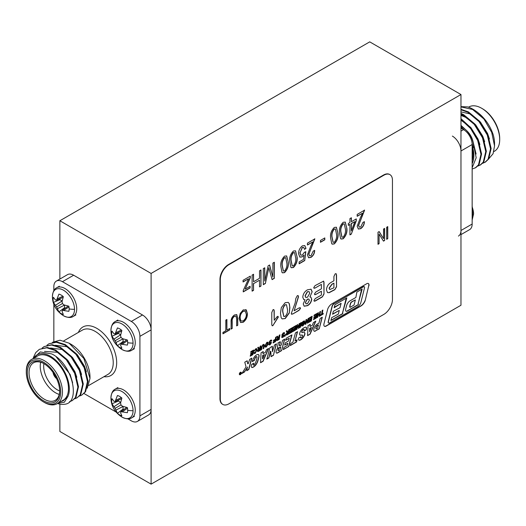 <?xml version="1.0" encoding="UTF-8"?>
<svg xmlns="http://www.w3.org/2000/svg" width="526" height="526" viewBox="0 0 526 526"><rect width="100%" height="100%" fill="white"/><g stroke="black" fill="none" stroke-linecap="round" stroke-linejoin="round"><path stroke-width="0.79" d="M151.107 273.435L151.107 484.137L460.967 305.244L460.967 94.535L151.107 273.435L59.865 220.756L59.865 279.056M59.865 404.113L59.865 431.465L151.107 484.137M460.967 94.535L369.732 41.863L59.865 220.756M256.491 354.958A5.214 3.011 120 0 0 254.321 357.029A7.785 4.491 120 0 0 252.256 361.632L254.4 360.395A5.819 3.36 -60 0 1 255.399 357.785A1.598 0.92 -60 0 1 256.254 356.838A1.598 0.92 -60 0 1 256.629 356.694A0.842 0.487 -60 0 1 256.852 356.727A0.842 0.487 -60 0 1 257.023 357.2A13.314 7.686 -60 0 1 254.683 364.446A1.072 0.618 -60 0 1 253.585 365.116A1.072 0.618 -60 0 1 253.552 365.097A0.802 0.46 -60 0 1 253.42 364.597A4.136 2.387 -60 0 1 253.867 363.15L251.625 364.446A7.292 4.208 120 0 0 251.303 366.116A2.288 1.322 120 0 0 251.763 367.391A2.288 1.322 120 0 0 252.519 367.45A6.148 3.55 120 0 0 255.827 364.959A6.923 3.998 120 0 0 257.615 361.724A20.994 12.124 120 0 0 259.042 356.24A2.65 1.532 120 0 0 258.529 354.59A2.65 1.532 120 0 0 258.246 354.485A2.433 1.4 120 0 0 258.115 354.471A3.781 2.183 120 0 0 257.74 354.491A5.214 3.011 120 0 0 256.491 354.958M252.309 361.408L254.229 360.297A5.819 3.36 -60 0 1 255.222 357.687A1.598 0.92 -60 0 1 256.083 356.74A1.598 0.92 -60 0 1 256.458 356.595A0.842 0.487 -60 0 1 256.681 356.628A0.842 0.487 -60 0 1 256.76 356.694M303.864 327.823A7.943 4.589 120 0 0 302.562 328.75A5.76 3.327 120 0 0 299.642 333.537A2.13 1.23 120 0 0 300.004 335.101A2.13 1.23 120 0 0 300.392 335.2A87.803 50.693 120 0 0 302.43 335.154A0.999 0.579 -60 0 1 302.503 335.187A0.999 0.579 -60 0 1 302.562 336.226A1.946 1.124 -60 0 1 301.207 337.83A0.901 0.519 -60 0 1 300.826 337.843A0.901 0.519 -60 0 1 300.642 337.337A2.104 1.216 -60 0 1 300.787 336.699L298.794 337.85A3.767 2.176 120 0 0 298.531 338.829A2.071 1.197 120 0 0 298.932 340.144A2.071 1.197 120 0 0 299.432 340.237A5.549 3.202 120 0 0 302.016 338.862A6.634 3.833 120 0 0 304.607 335.082A2.801 1.617 120 0 0 304.337 332.399A2.801 1.617 120 0 0 303.949 332.281A4.524 2.61 120 0 0 302.562 332.57A1.091 0.631 -60 0 1 302.082 332.59A1.091 0.631 -60 0 1 301.904 331.761A2.492 1.44 -60 0 1 303.443 329.539A1.151 0.664 -60 0 1 303.495 329.506A1.151 0.664 -60 0 1 304.067 329.454A1.151 0.664 -60 0 1 304.278 330.249A3.59 2.071 120 0 1 303.975 331.209L306.185 329.927A5.76 3.327 120 0 0 306.553 328.421A2.005 1.157 120 0 0 306.152 327.218A2.005 1.157 120 0 0 305.586 327.146A7.943 4.589 120 0 0 303.864 327.823M302.003 332.531A1.091 0.631 -60 0 1 301.904 332.491A1.091 0.631 -60 0 1 301.727 331.656A2.492 1.44 -60 0 1 303.272 329.44A1.151 0.664 -60 0 1 303.324 329.407A1.151 0.664 -60 0 1 303.897 329.355A1.151 0.664 -60 0 1 303.975 329.414M240.336 374.643A1.42 0.822 120 0 0 241.263 373.394A1.42 0.822 120 0 0 241.046 372.257A1.42 0.822 120 0 0 240.336 372.329A1.387 0.802 120 0 0 239.429 373.578A1.387 0.802 120 0 0 239.646 374.69A1.387 0.802 120 0 0 240.336 374.617A1.387 0.802 120 0 0 241.243 373.401A1.387 0.802 120 0 0 241.026 372.29A1.387 0.802 120 0 0 240.336 372.355A1.42 0.822 120 0 0 239.409 373.578A1.42 0.822 120 0 0 239.626 374.716A1.42 0.822 120 0 0 240.336 374.643M242.098 373.19L244.314 371.908L247.568 367.023M247.457 367.056L246.694 370.738L248.805 369.515L251.822 358.101L249.712 359.317L248.2 363.703L247.739 363.762L247.167 360.783L244.768 362.171L245.971 366.569A0.69 0.401 -60 0 1 245.82 367.227L241.907 373.499L244.491 372.013L247.457 367.056M289.721 261.402C289.247 257.516 290.49 254.058 293.436 251.014L295.52 250.83L297.137 257.122C297.611 261.008 296.368 264.473 293.423 267.524L291.358 267.747L290.858 267.307L289.721 261.402M315.252 301.01L314.246 301.214L313.963 300.55L315.252 298.597L321.393 295.047L321.393 291.233L315.738 294.494L314.778 294.691L314.495 294.014L315.738 292.081L321.393 288.82L321.393 284.395L315.035 288.064L314.015 288.261L313.746 287.597L315.035 285.651L323.615 281.134L324.003 282.403L324.003 294.034L322.405 296.874L315.252 301.01L314.16 301.155M312.168 291.766L309.906 296.934L310.879 297.164L311.727 299.222C311.359 302.095 309.972 304.238 307.559 305.652L304.199 306.217L303.239 304.015L305.027 299.754L303.745 299.55L302.766 297.216C303.101 293.922 304.659 291.463 307.447 289.833L311.083 289.208L312.168 291.766L309.906 296.934M339.454 232.689C338.981 228.803 340.223 225.345 343.169 222.301L345.253 222.117L346.871 228.409C347.344 232.295 346.101 235.766 343.149 238.811L341.091 239.034L340.592 238.594L339.454 232.689M360.448 217.534L362.605 213.175L357.174 216.304L357.174 214.424L364.59 210.144L358.62 225.404L359.317 227.12L360.757 226.976L362.966 222.36L364.413 221.735C364.321 224.668 363.085 226.982 360.704 228.678L358.357 229.04L357.174 226.206L360.448 217.534M271.784 312.556L273.007 309.715L273.842 309.61L274.217 310.721L274.217 320.275L277.36 316.455L278.037 316.409L278.339 317.066L272.83 325.699L272.159 325.772L271.784 324.673L271.784 312.556M243.242 309.886L246.319 309.998L247.378 313.522C247.503 317.04 246.122 319.953 243.236 322.26L240.579 322.517L239.106 318.447L240.172 313.503L243.242 309.886M245.833 309.61L247.378 313.522M277.314 336.153L277.715 337.021L278.622 337.317L279.247 335.233L279.957 334.825L279.221 339.454L276.722 340.611L276.459 339.947L277.564 337.994L276.742 336.679L277.485 336.252L278.228 337.462M276.472 343.859L274.493 345.01L272.488 351.657L272.35 346.292L269.904 347.699L266.846 359.1L268.806 357.969L270.831 351.269L271.041 356.681L273.402 355.32L276.472 343.859M265.439 352.275L263.02 353.676L263.224 351.559L261.06 352.808L260.541 362.743L263.092 361.27L268.641 348.429L266.524 349.652L265.439 352.275M288.8 346.476L291.969 334.904L286.229 338.225L285.651 340.322L289.241 338.244L288.485 341.006L285.256 342.873L284.638 345.115L287.873 343.254L287.249 345.51L283.882 347.456L283.284 349.632L288.8 346.476L283.35 349.402M293.258 327.849L293.396 327.067L296.197 325.449L295.454 330.078L292.791 331.617L292.929 330.834L294.869 329.717L295.04 328.651L293.113 329.756L293.258 328.98L295.158 327.876L295.362 326.633L293.258 327.849M299.833 327.553L300.57 322.925L301.28 322.51L300.543 327.139L299.833 327.553M296.999 329.191L296.283 329.598L297.026 324.969L297.736 324.562L298.65 326.889L299.123 323.76L299.833 323.345L299.097 327.974L298.387 328.388L297.466 326.061L296.999 329.191L296.322 329.381M304.482 320.959L304.968 322.063L304.758 323.352L302.937 325.811L301.806 326.008L301.424 325.377L302.121 324.884L302.943 325.107L304.271 322.471L303.456 321.905L302.424 323.418L303.338 322.892L303.193 323.668L301.589 324.601L301.904 322.596L303.449 321.208L304.561 320.998M304.094 322.366L303.285 321.807L304.048 321.8L303.285 321.807L302.529 322.721M302.121 324.884L302.943 325.107M305.954 324.016L305.244 324.43L305.981 319.801L306.697 319.387L307.605 321.715L308.085 318.585L308.795 318.177L308.052 322.806L307.342 323.214L306.428 320.886L305.954 324.016L305.277 324.207M392.455 180.208A12.17 7.029 120 0 0 389.93 174.639A12.17 7.029 120 0 0 383.848 175.237L228.915 264.69A12.17 7.029 120 0 0 220.309 279.595L220.309 398.866A12.17 7.029 120 0 0 222.827 404.435A12.17 7.029 120 0 0 228.915 403.83L383.848 314.384A12.17 7.029 120 0 0 392.455 299.478L392.455 180.208M295.448 332.899L292.89 342.255L290.786 343.471L290.247 345.615L296.532 341.985L297.072 339.842L295.007 341.032L297.565 331.676L295.448 332.899M368.897 285.888A3.149 1.821 120 0 0 368.364 283.54A3.149 1.821 120 0 0 366.786 283.698L331.847 303.87A6.68 3.86 -60 0 0 327.705 309.097L323.957 323.937A3.169 1.834 -60 0 0 324.496 326.291A3.169 1.834 -60 0 0 326.081 326.14L361.033 305.954A7.022 4.05 -60 0 0 365.136 300.78L368.726 285.789L365.136 300.78M315.409 331.078A2.38 1.374 -60 0 1 314.219 331.189A2.38 1.374 -60 0 1 313.752 329.743A5.359 3.097 -60 0 1 317.48 323.983L318.934 323.148L320.17 318.434L322.274 317.217L319.203 328.881L315.238 330.972A2.38 1.374 -60 0 1 314.134 331.137M320.413 314.969L321.537 314.324L322.155 310.465L322.865 310.051L322.247 313.91L323.26 313.325L323.122 314.107L320.275 315.751L320.413 314.969M309.216 318.631L309.354 317.849L312.155 316.238L311.412 320.867L308.749 322.405L308.887 321.623L310.827 320.505L310.998 319.44L309.078 320.544L309.216 319.762L311.116 318.664L311.32 317.421L309.216 318.631M313.976 315.883L314.114 315.107L316.915 313.489L316.172 318.118L313.509 319.657L313.647 318.874L315.587 317.757L315.751 316.691L313.831 317.796L313.976 317.014L315.876 315.916L316.08 314.673L313.976 315.883M310.097 334.155L315.824 321.13L313.463 322.497L312.378 325.18L310.038 326.528L310.235 324.364L308.052 325.62L307.579 335.608L310.097 334.155L307.592 335.404M317.743 313.009L318.454 312.602L318.118 314.68L319.512 313.877L319.841 311.8L320.551 311.385L319.815 316.014L319.098 316.428L319.387 314.647L318 315.449L317.711 317.231L317 317.638L317.743 313.009M275.295 339.296L275.604 337.337L276.321 336.923L275.578 341.552L273.099 342.985L273.237 342.202L274.986 341.196L275.17 340.066L273.428 341.072L273.566 340.289L275.295 339.296M268.944 342.452L270.377 340.302L271.534 340.059L271.791 340.795L271.094 341.236L270.975 340.848L270.357 341.012L269.647 341.939L271.423 342.788L270.108 344.767L269.042 344.957L268.714 344.267L269.411 343.82L270.114 344.063L270.719 343.274L269.213 343.024L268.944 342.452L269.161 342.998M271.094 341.236L270.805 340.749L270.357 341.012M270.186 340.914L269.476 341.841L269.785 342.176M271.166 342.202L271.423 342.788L269.937 344.668L268.964 344.905M269.411 343.82L270.114 344.063M270.719 343.274L270.035 343.051M264.795 346.082L266.827 342.354L267.885 342.209L268.201 344.043L266.281 346.976L265.209 347.121L264.795 346.082M264.341 345.043L263.815 348.343L263.105 348.758L263.638 345.411L262.967 345.28L261.981 347.094L261.573 349.639L260.863 350.053L261.277 347.43L263.007 344.556L264.045 344.359L264.295 345.312M263.638 345.411L262.796 345.181L261.981 347.094M250.705 352.413L250.843 351.631L253.644 350.02L252.901 354.649L250.238 356.187L250.376 355.405L252.309 354.287L252.48 353.222L250.56 354.327L250.705 353.544L252.605 352.446L252.802 351.204L250.705 352.413M256.392 350.138L255.616 349.52L253.966 351.204L255.669 348.791L256.695 348.633L257.096 349.764L255.169 353.393L254.13 353.551L253.782 352.874L254.479 352.387L255.189 352.683L256.392 350.138M256.221 350.04L255.445 349.422L256.155 349.468L255.445 349.422L254.669 350.934M254.479 352.387L255.189 352.683M258.273 347.14L258.674 348.015L259.581 348.311L260.206 346.226L260.922 345.812L260.179 350.447L257.687 351.605L257.424 350.934L258.522 348.988L257.701 347.673L258.45 347.245L259.193 348.455M286.834 330.657L287.229 331.525L288.143 331.827L288.761 329.743L289.478 329.329L288.735 333.957L286.243 335.115L285.98 334.451L287.078 332.498L286.256 331.189L287.005 330.755L287.748 331.965M289.898 329.789L290.036 329.006L292.837 327.389L292.094 332.018L289.431 333.556L289.57 332.774L291.509 331.656L291.68 330.591L289.76 331.696L289.898 330.92L291.798 329.815L292.002 328.572L289.898 329.789M281.824 335.016L283.251 332.866L284.408 332.629L284.671 333.359L283.974 333.8L283.849 333.412L283.231 333.576L282.528 334.503L284.296 335.351L282.988 337.33L281.923 337.521L281.594 336.831L282.291 336.384L282.995 336.627L283.599 335.838L282.087 335.595L281.824 335.016L282.041 335.562M283.974 333.8L283.685 333.32L283.231 333.576M283.06 333.477L282.35 334.404L282.666 334.74M284.047 334.766L284.296 335.351L282.817 337.232L281.837 337.468M282.291 336.384L282.995 336.627M283.599 335.838L282.916 335.614M284.619 335.641L285.322 334.47L285.21 335.996L284.494 336.41L284.619 335.641M284.5 339.244L281.581 350.618L284.737 339.106L282.567 340.355L281.272 345.069L280.023 345.792A0.69 0.394 -60 0 1 279.569 345.293L280.305 342.617A1.335 0.769 120 0 0 280.22 341.703L277.906 343.07A1.269 0.73 120 0 0 277.873 343.057M281.581 350.618L277.57 352.933A2.15 1.243 -60 0 1 276.492 353.038A2.15 1.243 -60 0 1 276.051 351.999A4.083 2.36 -60 0 1 278.057 347.778A1.558 0.901 -60 0 1 277.8 347.706A1.558 0.901 -60 0 1 277.524 346.588L278.129 343.984A1.269 0.73 120 0 0 277.906 343.07M329.112 292.719L327.501 292.587L326.436 289.898C326.745 286.381 328.421 283.81 331.465 282.199L333.925 280.779L333.925 276.439L335.226 273.796L336.121 273.691L336.535 274.92L336.535 286.808L334.852 289.688L329.112 292.719L327.415 292.535M225.812 330.755L225.812 320.104L226.897 319.479L226.897 330.124L229.744 328.48L229.744 329.894L222.965 333.806L222.965 332.399L225.812 330.755M234.491 316.343C232.702 317.678 231.933 319.407 232.19 321.537L232.19 328.48L231.105 329.112L231.105 322.168C230.842 319.236 231.946 316.843 234.412 314.982L236.753 314.587L237.745 318.335L237.745 325.272L236.661 325.896L236.661 318.953L235.99 316.119L234.32 316.244C232.531 317.579 231.762 319.308 232.012 321.439L232.19 328.48M243.065 281.982L243.065 280.305L250.297 276.13L250.297 277.8L245.136 289.136L250.113 286.262L250.113 287.932L243.242 291.897L243.242 290.477L248.561 278.806L243.065 281.982M386.676 239.291L386.676 227.232L387.761 226.601L387.761 238.666L386.676 239.291M383.553 238.633L383.553 229.034L384.637 228.402L384.637 240.467L383.487 241.132L379.082 234.063L379.082 243.676L377.997 244.301L377.997 232.242L379.154 231.571L383.553 238.633L379.075 231.618M349.941 222.57L349.941 218.599L351.388 217.764L351.388 221.735L356.273 218.915L356.273 220.795L351.309 234.103L349.941 234.892L349.941 224.451L348.317 225.391L348.317 223.511L349.941 222.57M285.25 318.526L282.186 318.914L281.186 317.796L280.483 313.253L281.318 307.579L285.164 302.7L288.235 302.391L289.353 303.758L289.885 307.651L289.3 313.016L285.25 318.526L282.1 318.861M298.985 307.986L300.228 307.677L300.504 308.4L298.985 310.399L292.929 313.89L291.555 314.259L291.279 313.476L295.132 303.035L295.829 298.466L297.302 295.691L298.137 295.586L298.531 296.776L294.119 310.794L298.985 307.986M330.591 237.805C330.118 233.925 331.36 230.46 334.306 227.423L336.39 227.232L338.008 233.524C338.481 237.41 337.245 240.882 334.293 243.926L332.228 244.149L331.728 243.709L330.591 237.805M320.465 242.302L320.465 240.421L324.805 237.916L324.805 239.797L320.465 242.302M310.721 246.247L312.871 241.888L307.44 245.017L307.44 243.137L314.857 238.857L308.894 254.117L309.584 255.833L311.024 255.689L313.233 251.073L314.68 250.448C314.587 253.381 313.351 255.695 310.971 257.392L308.624 257.753L307.44 254.919L310.721 246.247M298.584 253.729C298.551 250.534 299.827 247.904 302.404 245.839L304.791 245.603L305.994 248.357L304.547 249.403L303.673 247.404L302.417 247.503L300.03 252.802L300.872 255.189L302.384 255.038L304.37 252.309L305.816 251.711L304.732 260.574L299.123 263.809L299.123 261.935L303.522 259.397L304.041 255.123L301.977 256.944L299.859 257.102L298.584 253.729M280.858 266.518C280.391 262.638 281.627 259.173 284.573 256.136L286.657 255.945L288.274 262.237C288.748 266.123 287.512 269.595 284.559 272.639L282.495 272.863L281.995 272.422L280.858 266.518M272.902 277.117L272.902 263.079L274.348 262.244L274.348 278.326L272.087 279.635L268.832 267.741L265.367 283.514L263.316 284.691L263.316 268.615L264.762 267.78L264.762 281.055L268.109 265.847L269.588 264.992L272.902 277.117L269.463 265.065M259.522 278.326L259.522 270.805L260.968 269.969L260.968 286.052L259.522 286.887L259.522 280.207L253.552 283.652L253.552 290.332L252.105 291.167L252.105 275.085L253.552 274.25L253.552 281.772L259.522 278.326M389.759 174.54A12.17 7.029 120 0 0 389.588 174.441A12.17 7.029 120 0 0 383.5 175.04L228.573 264.493A12.17 7.029 120 0 0 219.967 279.398L219.967 398.662A12.17 7.029 120 0 0 222.485 404.238A12.17 7.029 120 0 0 222.662 404.33M247.753 363.834L247.029 360.862M246.753 370.501L248.634 369.416L251.586 358.232M298.847 340.092A2.071 1.197 120 0 0 299.255 340.138A5.549 3.202 120 0 0 301.839 338.764A6.634 3.833 120 0 0 304.436 334.983A2.801 1.617 120 0 0 304.245 332.36M300.747 337.777A0.901 0.519 -60 0 1 300.655 337.745A0.901 0.519 -60 0 1 300.471 337.232A2.104 1.216 -60 0 1 300.543 336.844M299.925 335.049A2.13 1.23 120 0 0 300.221 335.101A87.803 50.693 120 0 0 302.259 335.055A0.999 0.579 -60 0 1 302.332 335.088A0.999 0.579 -60 0 1 302.391 335.134M306.185 329.927L306.014 329.828A5.76 3.327 120 0 0 306.375 328.323A2.005 1.157 120 0 0 306.066 327.172M306.014 329.828L304.074 330.953M295.007 341.032L297.328 331.814M290.306 345.385L296.362 341.887L296.842 339.974M306.586 319.453L307.605 321.715M308.584 318.296L308.052 322.806M307.881 322.708L307.276 323.056M305.784 323.917L306.428 320.886M302.358 322.622L302.424 323.418M303.121 323.01L303.193 323.668M303.022 323.569L301.622 324.378M304.311 320.86L304.758 323.352M304.587 323.253L302.766 325.712L301.72 325.949M301.95 324.785L302.772 325.009L301.95 324.785M297.631 324.621L298.65 326.889M299.629 323.464L299.097 327.974M298.926 327.876L298.321 328.224M296.822 329.092L297.466 326.061M301.076 322.629L300.543 327.139M300.372 327.04L299.866 327.336M295.987 325.568L295.454 330.078M295.283 329.98L292.831 331.393M293.16 329.539L295.04 328.651M293.298 327.626L295.362 326.633M284.704 344.885L287.873 343.254M285.717 340.085L289.241 338.244M288.629 346.371L291.733 335.042M364.965 300.681A7.022 4.05 -60 0 1 360.862 305.856L361.033 305.954M360.862 305.856L325.91 326.035A3.169 1.834 -60 0 1 324.41 326.238M364.525 287.814A1.506 0.868 120 0 0 364.268 286.703A1.506 0.868 120 0 0 363.519 286.775L334.141 303.732A2.906 1.677 -60 0 0 332.195 306.474L328.362 321.846A1.624 0.94 -60 0 0 328.638 323.049A1.624 0.94 -60 0 0 329.454 322.964L358.173 306.382A4.734 2.729 120 0 0 360.764 302.904L364.525 287.814M364.176 286.657A1.506 0.868 120 0 0 364.097 286.604A1.506 0.868 120 0 0 363.348 286.677L334.141 303.732M328.559 322.99A1.624 0.94 -60 0 1 328.467 322.951A1.624 0.94 -60 0 1 328.191 321.748L332.024 306.375A2.906 1.677 -60 0 1 333.971 303.633M368.726 285.789A3.149 1.821 120 0 0 368.272 283.494M319.203 328.881L322.037 317.356M319.032 328.783L315.238 330.972M317.75 325.357A2.485 1.433 120 0 0 315.995 328.402A0.92 0.533 -60 0 0 316.185 328.822A0.92 0.533 -60 0 0 316.599 328.803L317.592 328.231L318.46 324.95L317.579 325.259A2.485 1.433 120 0 0 315.824 328.303L315.995 328.402M316.106 328.757A0.92 0.533 -60 0 1 316.014 328.724A0.92 0.533 -60 0 1 315.824 328.303M317.579 325.259L318.46 324.95M322.655 310.169L322.247 313.91M323.049 313.45L323.122 314.107M322.944 314.009L320.314 315.528M311.944 316.356L311.412 320.867M311.241 320.768L308.788 322.182M309.117 320.321L310.998 319.44M309.255 318.414L311.32 317.421M316.705 313.608L316.172 318.118M316.001 318.02L313.549 319.433M313.871 317.579L315.751 316.691M314.015 315.666L316.08 314.673M310.038 326.528L310.038 324.47M309.696 328.283L309.564 331.728L311.445 327.468L309.696 328.283L311.445 327.468M309.564 331.728L309.867 328.382M309.926 334.056L315.534 321.301M318.243 312.72L318.118 314.68M320.347 311.504L319.815 316.014M319.644 315.916L319.137 316.211M318 315.449L319.387 314.647M317.822 315.35L317.711 317.231M317.54 317.132L317.033 317.421M276.111 337.041L275.578 341.552M275.407 341.453L273.139 342.761M273.467 340.855L275.17 340.066M271.436 340.02L271.791 340.795M271.62 340.697L271.074 341.039M271.074 342.163L271.245 342.682M269.24 343.721L269.943 343.965L269.24 343.721M269.864 342.952L269.036 342.926M267.8 342.17L268.023 343.945L266.11 346.877L265.13 347.068M266.334 346.246L267.596 343.629L266.748 343.097L265.492 345.667L266.334 346.246L265.663 346.259M267.418 343.531L266.577 342.998L267.333 343.018L266.577 342.998L265.321 345.569L266.156 346.147M264.124 345.214L264.21 345.884M264.039 345.786L263.815 348.343M263.644 348.245L263.138 348.541M263.467 345.312L262.796 345.181L263.467 345.312M261.81 346.996L261.573 349.639M261.402 349.54L260.896 349.829M263.953 344.32L264.17 344.944M253.44 365.031A1.072 0.618 -60 0 1 253.407 365.011A1.072 0.618 -60 0 1 253.381 364.998A0.802 0.46 -60 0 1 253.249 364.498A4.136 2.387 -60 0 1 253.585 363.315M251.684 367.339A2.288 1.322 120 0 0 252.349 367.352A6.148 3.55 120 0 0 255.656 364.86A6.923 3.998 120 0 0 257.444 361.625A20.994 12.124 120 0 0 258.871 356.141A2.65 1.532 120 0 0 258.444 354.544M253.433 350.138L252.901 354.649M252.73 354.55L250.277 355.964M250.6 354.103L252.48 353.222M250.744 352.196L252.802 351.204M254.499 350.835L254.025 351.02M256.603 348.593L256.925 349.665L255.169 353.393M254.998 353.294L254.051 353.498M254.308 352.288L255.011 352.584L254.308 352.288M260.712 345.937L260.179 350.447M260.008 350.342L258.575 351.368M258.404 351.269L257.602 351.539M258.286 350.77L259.594 350.086L259.791 348.837L258.286 350.77L257.95 350.421L258.161 350.691M259.384 349.073L259.791 348.837M259.206 348.975L258.115 350.671M258.674 348.015L259.022 348.357L258.674 348.015M289.267 329.447L288.735 333.957M288.564 333.859L287.137 334.884M286.959 334.786L286.157 335.049M286.848 334.28L288.149 333.596L288.347 332.353L286.848 334.28L286.506 333.931L286.716 334.207M287.939 332.59L288.347 332.353M287.768 332.491L286.67 334.181M287.229 331.525L287.577 331.867L287.229 331.525M292.627 327.507L292.094 332.018M291.923 331.919L289.471 333.333M289.8 331.479L291.68 330.591M289.938 329.565L292.002 328.572M284.316 332.59L284.671 333.359M284.5 333.26L283.948 333.602M283.955 334.727L284.125 335.253M282.12 336.285L282.817 336.528L282.12 336.285M282.745 335.516L281.916 335.489M285.151 334.575L285.322 335.233M285.151 335.134L285.21 335.996M285.039 335.897L284.527 336.186M264.479 354.583L262.665 355.431L264.479 354.583L262.803 358.633L262.842 355.53M262.527 358.791L262.665 355.431M260.548 362.539L262.921 361.171L268.352 348.6M263.02 353.676L263.033 351.67M276.235 343.997L273.402 355.32M273.231 355.221L271.035 356.483M270.384 351.329L268.806 357.969M268.635 357.871L266.912 358.863M272.488 351.657L272.179 346.384M279.753 334.944L279.221 339.454M279.043 339.355L277.616 340.381M277.445 340.276L276.637 340.546M277.327 339.776L278.629 339.092L278.826 337.85L277.327 339.776L276.985 339.428L277.195 339.704M278.418 338.08L278.826 337.85M278.247 337.981L277.156 339.678M277.715 337.021L278.057 337.363L277.715 337.021M278.865 350.54A0.98 0.565 -60 0 1 278.379 350.592A0.98 0.565 -60 0 1 278.228 349.816A3.209 1.854 -60 0 1 279.497 347.627L280.779 346.884L279.944 349.915L278.865 350.54M278.3 350.526A0.98 0.565 -60 0 1 278.208 350.494A0.98 0.565 -60 0 1 278.05 349.718A3.209 1.854 -60 0 1 279.326 347.522L280.779 346.884M279.608 345.76A0.69 0.394 -60 0 1 279.398 345.194L280.134 342.518A1.335 0.769 120 0 0 280.134 341.749M281.41 350.52L277.399 352.834A2.15 1.243 -60 0 1 276.413 352.985M277.715 347.647A1.558 0.901 -60 0 0 277.879 347.673L278.057 347.778M334.141 307.749L334.924 304.745L346.818 297.88L342.768 312.168L342.768 313.693L330.907 320.544L331.656 317.665L338.31 314.134L339.29 310.386L332.577 314.259L333.372 311.221L339.974 307.736L341.118 303.338L334.141 307.749M345.628 309.36L346.529 305.803A5.385 3.11 -60 0 1 349.678 301.043L355.865 297.473L356.871 292.075L362.164 289.024L358.311 303.193L358.311 304.718L347.285 311.09A2.479 1.433 -60 0 1 346.042 311.208A2.479 1.433 -60 0 1 345.628 309.36M346.522 298.051L346.069 299.511M345.898 299.412L342.768 312.168M342.597 312.069L342.768 313.693M342.597 313.595L330.972 320.308M332.642 314.029L339.29 310.386M335.108 306.809L341.118 303.338M334.93 306.711L334.24 307.388M240.185 373.204L240.573 373.296L240.77 372.625L240.579 373.993L239.955 374.242L240.001 373.072L240.546 373.46L240.027 374.006L240.546 373.46M240.29 373.407L240.02 373.973M350.02 307.368L354.051 305.047L355.346 299.925L351.769 301.99A1.67 0.967 120 0 0 350.724 303.318A11.138 6.43 120 0 0 349.902 306.665A1.493 0.861 -60 0 0 350.02 307.368L349.849 307.269A1.493 0.861 -60 0 1 349.731 306.566L349.902 306.665M349.731 306.566A11.138 6.43 120 0 1 350.553 303.219A1.67 0.967 120 0 1 351.598 301.891L355.346 299.925M361.881 289.182L361.5 290.602M361.323 290.503L358.311 303.193M358.14 303.094L358.311 304.718M358.14 304.62L347.114 310.984A2.479 1.433 -60 0 1 345.963 311.155M336.029 273.645L336.535 274.92M336.364 274.822L336.535 286.808M336.364 286.709L334.852 289.688M334.681 289.589L328.941 292.62M333.925 283.192L331.945 284.139L329.052 288.123L329.736 289.556L333.925 287.814L333.925 283.192L332.116 284.237L329.223 288.228L329.736 289.556M226.726 319.578L226.897 330.124M229.573 328.579L229.744 329.894M229.573 329.795L222.965 333.609M232.012 328.382L231.105 328.908M236.661 314.541L237.574 318.23L237.745 325.272M237.574 325.173L236.661 325.699M235.898 316.073L234.32 316.244M250.126 276.229L250.297 277.8M250.126 277.702L245.136 289.136M249.942 286.361L250.113 287.932M249.942 287.834L243.242 291.7M243.065 281.778L248.561 278.806M387.59 226.706L387.761 238.666M387.59 238.567L386.676 239.093M384.467 228.508L384.637 240.467M384.467 240.362L383.395 240.987M379.082 243.676L379.082 234.063M378.911 243.577L377.997 244.103M247.207 313.424C247.332 316.941 245.951 319.854 243.065 322.162L243.236 322.26M243.065 322.162L240.494 322.464M245.747 309.564L246.148 309.899M245.123 311.07L243.078 311.188C240.921 312.944 239.895 315.133 240.02 317.757L240.474 320.222L241.184 320.978M243.229 320.853C245.438 319.058 246.457 316.816 246.293 314.127L245.208 311.116L243.249 311.287C241.092 313.042 240.073 315.232 240.191 317.855L240.645 320.321L241.27 321.031L243.229 320.853M273.75 309.564L274.217 310.721M274.046 310.623L274.217 320.275M277.945 316.363L278.339 317.066M278.169 316.968L272.83 325.699M272.659 325.601L272.08 325.712M357.174 216.107L362.605 213.175M364.419 210.045L358.62 225.404M358.449 225.306L359.232 227.068M364.235 221.637C364.15 224.569 362.914 226.884 360.534 228.58L360.704 228.678M360.534 228.58L358.272 228.981M351.217 217.869L351.388 221.735M356.102 219.013L356.273 220.795M356.102 220.696L351.309 234.103M351.138 234.004L349.941 234.695M348.317 225.187L349.941 224.451M354.846 221.617L351.217 223.517L351.388 230.881L354.846 221.617L351.388 223.616L351.388 230.881M345.168 222.064L346.871 228.409M346.693 228.31C347.173 232.196 345.93 235.661 342.978 238.712L343.149 238.811M342.978 238.712L341.006 238.982M344.208 223.859L342.952 223.898C341.039 226.377 340.302 229.001 340.73 231.762L341.92 237.147M343.208 237.108C345.109 234.622 345.845 232.005 345.424 229.251L344.293 223.898L343.13 223.997C341.216 226.482 340.473 229.099 340.901 231.861L342.005 237.2L343.208 237.108M288.149 302.345L289.353 303.758M289.182 303.66L289.885 307.651M289.714 307.552L289.3 313.016M289.129 312.917L285.079 318.427M286.381 304.679L285.02 304.797C283.087 306.941 282.33 309.327 282.751 311.957L283.803 316.488M285.191 304.896C283.258 307.039 282.501 309.426 282.922 312.056L283.889 316.54L285.21 316.343C287.097 314.265 287.847 311.938 287.446 309.36L286.473 304.725L285.02 304.797M300.136 307.638L300.504 308.4M300.333 308.302L298.985 310.399M298.814 310.301L292.929 313.89M292.758 313.792L291.476 314.193M298.045 295.546L298.531 296.776M298.36 296.677L294.119 310.794M310.794 297.118L311.727 299.222M311.556 299.123C311.188 301.996 309.801 304.14 307.381 305.553L307.559 305.652M307.381 305.553L304.113 306.165M303.66 299.498L305.027 299.754M310.998 289.162L311.99 291.667M308.815 299.031L307.315 299.162L305.389 302.443L306.02 303.791M308.972 291.601L307.296 291.733L305.034 295.796L305.751 297.414M307.467 291.831L305.205 295.895L305.836 297.466L307.519 297.229L309.729 293.265L309.064 291.641L307.296 291.733M305.56 302.542L306.106 303.844L307.506 303.673L309.426 300.287L308.9 299.07L307.486 299.261L305.389 302.443M315.738 294.494L321.393 291.233M315.567 294.396L314.693 294.626M315.035 288.064L321.393 284.395M314.864 287.965L313.937 288.209M323.523 281.094L324.003 282.403M323.832 282.298L324.003 294.034M323.832 293.935L322.405 296.874M322.228 296.776L315.081 300.905M336.305 227.186L338.008 233.524M337.837 233.426C338.31 237.311 337.067 240.783 334.122 243.827L334.293 243.926M334.122 243.827L332.143 244.097M335.345 228.974L334.095 229.014C332.182 231.499 331.439 234.116 331.867 236.878L333.057 242.262M334.352 242.223C336.252 239.738 336.988 237.121 336.561 234.366L335.43 229.014L334.266 229.112C332.353 231.598 331.61 234.215 332.037 236.976L333.142 242.315L334.352 242.223M324.634 238.015L324.805 239.797M324.634 239.698L320.465 242.105M307.44 244.82L312.871 241.888M314.686 238.758L308.894 254.117M308.716 254.019L309.498 255.781M314.502 250.35C314.416 253.282 313.18 255.597 310.8 257.293L310.971 257.392M310.8 257.293L308.538 257.694M304.705 245.55L305.994 248.357M305.823 248.259L304.521 249.199M303.587 247.358L302.417 247.503M302.246 247.404L300.03 252.802M299.859 252.704L300.787 255.136M305.619 251.79L304.732 260.574M304.561 260.475L299.123 263.611M301.977 256.944L304.041 255.123M301.806 256.846L299.774 257.05M295.434 250.777L297.137 257.122M296.96 257.023C297.44 260.909 296.197 264.374 293.245 267.425L293.423 267.524M293.245 267.425L291.272 267.695M294.475 252.572L293.219 252.611C291.312 255.09 290.569 257.714 290.996 260.475L292.186 265.86M293.482 265.821C295.375 263.335 296.118 260.718 295.691 257.964L294.56 252.611L293.396 252.71C291.483 255.195 290.74 257.812 291.167 260.574L292.272 265.913L293.482 265.821M286.571 255.899L288.274 262.237M288.103 262.139C288.577 266.024 287.334 269.49 284.388 272.54L284.559 272.639M284.388 272.54L282.409 272.81M285.611 257.687L284.362 257.727C282.449 260.212 281.706 262.829 282.133 265.591L283.323 270.975M284.619 270.936C286.519 268.451 287.255 265.834 286.828 263.079L285.697 257.727L284.533 257.825C282.62 260.311 281.877 262.928 282.304 265.689L283.409 271.028L284.619 270.936M274.178 262.342L274.348 278.326M274.178 278.228L272.041 279.457M265.367 283.514L268.832 267.741M265.196 283.409L263.316 284.494M264.591 267.879L264.762 281.055M260.791 270.068L260.968 286.052M260.791 285.953L259.522 286.69M253.552 283.652L259.522 280.207M253.381 283.553L253.552 290.332M253.381 290.234L252.105 290.97M253.381 274.355L253.552 281.772M473.591 214.115A15.642 9.027 -120 0 0 473.591 213.911L473.591 213.911A15.642 9.027 -120 0 0 472.157 207.007M473.591 146.53A15.642 9.027 -120 0 0 473.591 146.327L473.591 146.327A15.642 9.027 -120 0 0 462.709 127.483L462.709 127.483C469.771 132.204 473.393 138.489 473.591 146.327L472.157 152.448M482.487 108.751L481.625 108.251L482.487 108.751A24.347 14.057 60 0 1 499.7 138.568L499.7 139.561A25.564 14.761 -120 0 0 481.625 108.251L481.625 108.251A25.564 14.761 -120 0 0 468.844 106.988L468.495 107.192M493.829 151.593L494.407 151.264A25.564 14.761 -120 0 0 499.7 139.561M472.157 163.579A26.78 15.464 -120 0 0 473.262 149.581M473.321 143.164L476.188 157.774L472.157 167.794M472.749 151.232A25.564 14.761 60 0 1 472.157 160.831M473.019 109.25L473.472 109.507C482.888 115.404 489.463 123.788 493.184 134.656A26.78 15.464 60 0 1 494.539 143.539L494.539 145.939L491.705 132.355L483.959 119.021A30.429 17.568 -120 0 0 473.019 109.25A30.429 17.568 -120 0 0 467.476 106.883L460.967 106.646M488.884 158.655L493.072 153.737L494.539 145.939M472.157 169.056L475.866 167.59L479.094 164.526L481.579 154L478.298 140.14L470.98 127.89L460.967 118.666M475.267 167.932L478.496 164.875L480.981 154.342L477.7 140.488L470.652 128.568L460.967 119.409M483.959 119.021L472.611 109.48L460.967 106.89M482.579 163.343L485.426 162.067L488.654 159.01L491.139 148.477L487.858 134.623L479.587 121.21L468.429 111.9L460.967 109.316M484.834 162.416L488.056 159.352L490.541 148.825L487.26 134.965L478.989 121.552L467.831 112.242L460.967 109.756M477.799 166.104L480.646 164.829L483.874 161.765L486.359 151.238L483.078 137.378L474.8 123.972L463.643 114.661L460.967 113.392M480.047 165.177L483.276 162.113L485.761 151.587L482.48 137.727L474.202 124.314L463.044 115.003L460.967 113.991M458.448 236.075A12.17 7.029 -120 0 0 460.967 230.5L472.157 224.043A12.17 7.029 60 0 1 469.633 229.612L460.967 234.616M460.967 128.134L463.551 129.62A12.17 7.029 60 0 1 472.157 144.532L460.967 150.988L460.967 230.5M460.967 150.988A12.17 7.029 -120 0 0 452.36 136.083M472.157 144.532L472.157 224.043M472.861 122.808L465.438 117.213L460.967 115.418M468.081 125.569L460.967 120.138M489.45 138.982L487.563 133.479L480.422 122.039L470.816 114.103L460.967 111.9M484.663 141.744L482.776 136.241L475.642 124.8L466.036 116.864L460.967 114.924M479.883 144.505L477.996 139.002L470.862 127.562L460.967 119.474M476.096 154.019L472.841 140.909M464.76 128.87L460.967 125.372M44.375 402.443L43.513 401.943A24.347 14.057 -120 0 0 60.727 392.002A24.347 14.057 -120 0 0 43.513 362.19A24.347 14.057 -120 0 0 26.3 372.125A24.347 14.057 -120 0 0 43.513 401.943L44.375 402.443A25.564 14.761 60 0 0 57.156 403.705A25.564 14.761 60 0 0 61.075 383.224A25.564 14.761 60 0 0 44.375 360.698A25.564 14.761 60 0 0 31.593 359.429A25.564 14.761 60 0 0 26.3 371.132L26.3 372.125M43.513 400.753A22.888 13.209 60 0 1 27.332 372.724A22.888 13.209 60 0 1 43.513 363.381L43.513 363.381A22.888 13.209 60 0 1 59.694 391.41A22.888 13.209 60 0 1 43.513 400.753M43.954 363.637A21.665 12.512 -120 0 0 33.539 362.802A21.665 12.512 -120 0 0 30.219 380.167A21.665 12.512 -120 0 0 44.375 399.26A21.665 12.512 -120 0 0 55.21 400.332A21.665 12.512 -120 0 0 59.688 390.903M59.247 394.408A21.665 12.512 60 0 1 55.565 392.797A21.665 12.512 60 0 1 40.693 362.269M43.901 363.611A19.232 11.105 -120 0 0 57.288 389.819A19.232 11.105 -120 0 0 59.688 390.956M69.143 343.195L71.056 344.3A26.78 15.464 60 0 1 89.992 377.096L89.992 378.431L83.89 358.508L69.143 343.195L60.03 340.21L52.482 342.268M87.224 388.208L89.992 378.431M57.873 403.291L64.356 402.212L67.986 396.348A26.78 15.464 -120 0 0 50.397 356.227A26.78 15.464 -120 0 0 33.631 358.259M32.855 358.706L40.292 351.92L51.726 353.932C72.726 363.808 81.523 403.837 63.929 404.31A30.429 17.568 60 0 1 57.505 403.501M57.156 403.705L63.179 400.227A25.564 14.761 -120 0 0 67.098 379.746A25.564 14.761 -120 0 0 50.397 357.22A25.564 14.761 -120 0 0 37.622 355.951L31.593 359.429M46.965 345.234L48.925 343.8L56.321 342.275L64.744 344.964L75.902 354.274L84.18 367.681L87.461 381.541L84.975 392.067L81.747 395.131L79.498 396.058M48.925 343.8L56.92 341.933L65.342 344.615L76.5 353.926L84.778 367.339L88.059 381.199L85.574 391.725L81.747 395.131M33.375 357.575L35.748 352.604L39.365 349.323L46.761 347.798L55.184 350.48L66.342 359.791L74.613 373.204L77.894 387.064L75.409 397.59L72.187 400.654L69.498 401.686M39.365 349.323L47.36 347.456L55.782 350.138L66.94 359.449L75.211 372.862L78.492 386.715L76.007 397.248L72.187 400.654M42.185 347.995L44.145 346.562L51.541 345.036L59.964 347.719L71.122 357.029L79.393 370.442L82.681 384.302L80.195 394.829L76.967 397.893L74.718 398.82M44.145 346.562L52.14 344.694L60.562 347.377L71.72 356.687L79.991 370.1L83.272 383.954L80.794 394.487L76.967 397.893M53.041 372.461A6.088 3.511 -120 0 0 56.598 378.621A6.088 3.511 -120 0 1 53.041 372.461M127.838 418.821L131.309 420.826A12.17 7.029 -120 0 0 137.398 421.431A12.17 7.029 -120 0 0 139.916 415.856L139.916 336.344A12.17 7.029 -120 0 0 131.309 321.439L142.5 314.982L73.64 275.223L62.449 281.686A12.17 7.029 -120 0 0 56.367 281.081A12.17 7.029 -120 0 0 53.843 286.65L53.843 290.661M142.5 314.982A12.17 7.029 60 0 1 151.107 329.887L139.916 336.344M139.916 415.856L151.107 409.399L151.107 329.887M151.107 409.399A12.17 7.029 60 0 1 148.582 414.968L137.398 421.431M56.367 281.081L67.552 274.618A12.17 7.029 60 0 1 73.64 275.223M67.986 396.348L63.298 400.707L60.7 401.66M53.843 304.337L53.843 341.433M131.309 321.439L62.449 281.686M84.035 393.533L115.996 411.983M56.223 356.852L70.129 374.479L72.614 382.744M44.546 351.401L58.169 352.341L67.775 360.277L74.916 371.718L76.803 377.221M50.601 348.028L62.956 349.58L72.555 357.516L79.696 368.956L81.583 374.459M55.381 345.266L67.736 346.825L77.342 354.754L84.476 366.201L86.363 371.698M111.644 401.055A11.342 6.549 60 0 1 111.953 398.675L113.958 401.325L115.095 401.562L117.443 395.506A11.342 6.549 60 0 1 121.881 398.07L120.585 402.903L120.954 404.941L122.538 406.276L127.371 407.578A11.342 6.549 60 0 1 127.68 410.319A11.342 6.549 60 0 1 127.371 412.7L120.954 411.7L120.585 412.811L121.881 415.869A11.342 6.549 60 0 1 119.665 414.948A11.342 6.549 60 0 1 117.443 413.305L115.095 408.321L111.953 403.797A11.342 6.549 60 0 1 111.644 401.055A22.296 12.874 180 0 1 110.94 397.952A15.642 9.027 60 0 1 121.999 391.568A15.642 9.027 60 0 1 133.058 410.721A15.642 9.027 60 0 1 121.822 417L121.822 417C114.76 412.279 111.137 406 110.94 398.156A15.642 9.027 60 0 1 110.94 398.156A15.642 9.027 60 0 1 110.94 397.952L110.94 398.156M115.904 400.201L121.388 397.643M115.095 401.562L121.664 398.721M118.304 400.174A9.376 5.411 -120 0 0 118.455 401.042L111.953 403.797M113.958 406.729L120.671 402.324L118.455 401.042M115.095 408.321L120.954 404.941M115.904 410.102L123.064 406.453M117.443 413.305L123.077 409.057L123.077 406.499M123.077 409.057A9.376 5.411 -120 0 0 123.755 409.616M120.954 411.7L126.694 407.433M122.538 411.687L127.496 408.209M111.644 333.471A11.342 6.549 60 0 1 111.953 331.091L113.958 333.74L115.095 333.977L117.443 327.922A11.342 6.549 60 0 1 121.881 330.486L120.585 335.318L120.954 337.357L122.538 338.691L127.371 339.993A11.342 6.549 60 0 1 127.68 342.735A11.342 6.549 60 0 1 127.371 345.115L120.954 344.116L120.585 345.227L121.881 348.284A11.342 6.549 60 0 1 119.665 347.364A11.342 6.549 60 0 1 117.443 345.72L115.095 340.736L111.953 336.213A11.342 6.549 60 0 1 111.644 333.471A22.296 12.874 180 0 1 110.94 330.367A15.642 9.027 60 0 1 121.999 323.983A15.642 9.027 60 0 1 133.058 343.136A15.642 9.027 60 0 1 121.822 349.415L121.822 349.415C114.76 344.694 111.137 338.415 110.94 330.571A15.642 9.027 60 0 1 110.94 330.367L110.94 330.571A15.642 9.027 60 0 0 110.94 330.578M115.904 332.616L121.388 330.058M115.095 333.977L121.664 331.137M118.304 332.59A9.376 5.411 -120 0 0 118.455 333.458L111.953 336.213M113.958 339.145L120.671 334.74L118.455 333.458M115.095 340.736L120.954 337.357M115.904 342.518L123.064 338.869M117.443 345.72L123.077 341.473L123.077 338.915M123.077 341.473A9.376 5.411 -120 0 0 123.755 342.031M120.954 344.116L126.694 339.849M122.538 344.103L127.496 340.624M53.113 299.682A11.342 6.549 60 0 1 53.428 297.302L55.427 299.945L56.565 300.188L58.912 294.133A11.342 6.549 60 0 1 63.35 296.69L62.061 301.523L62.423 303.568L64.008 304.902L68.84 306.198A11.342 6.549 60 0 1 69.149 308.94A11.342 6.549 60 0 1 68.84 311.32L62.423 310.327L62.061 311.431L63.35 314.489A11.342 6.549 60 0 1 61.134 313.568A11.342 6.549 60 0 1 58.912 311.931L56.565 306.947L53.428 302.424A11.342 6.549 60 0 1 53.113 299.682A22.296 12.874 180 0 1 52.409 296.579A15.642 9.027 60 0 1 63.468 290.194A15.642 9.027 60 0 1 74.528 309.347A15.642 9.027 60 0 1 63.291 315.626L63.291 315.626C56.229 310.905 52.607 304.62 52.409 296.782L52.409 296.782A15.642 9.027 60 0 1 52.409 296.579L52.409 296.782M57.373 298.821L62.864 296.263M56.565 300.188L63.133 297.348M59.773 298.801A9.376 5.411 -120 0 0 59.925 299.669L53.428 302.424M55.427 305.356L62.14 300.944L59.925 299.669M56.565 306.947L62.423 303.568M57.373 308.729L64.54 305.08M58.912 311.931L64.547 307.677L64.547 305.119M64.547 307.677A9.376 5.411 -120 0 0 65.224 308.243M62.423 310.327L68.163 306.06M64.008 310.307L68.965 306.836M54.296 374.354A4.872 2.814 -120 0 0 55.585 376.59M383.848 175.237L383.5 175.04M228.915 264.69L228.573 264.493M220.309 279.595L219.967 279.398M220.309 398.866L219.967 398.662M472.157 219.112A16.556 9.56 -120 0 0 472.69 215.384A16.556 9.56 -120 0 0 472.157 211.038M472.157 151.527A16.556 9.56 -120 0 0 472.69 147.799A16.556 9.56 -120 0 0 472.078 143.118M464.728 130.395A16.556 9.56 -120 0 0 460.986 127.522A16.556 9.56 -120 0 0 460.967 127.516M460.967 131.112L463.551 129.62M88.776 385.453L107.942 374.387A25.564 14.761 -120 0 0 111.86 353.906A25.564 14.761 -120 0 0 95.16 331.38A25.564 14.761 -120 0 0 82.378 330.111L63.758 340.861M78.387 332.412A27.996 16.161 60 0 1 96.883 328.395A27.996 16.161 60 0 1 116.345 358.344A27.996 16.161 60 0 1 103.951 376.688M110.94 397.939C111.275 393.251 112.715 390.305 115.266 389.108A16.556 9.56 60 0 1 123.544 389.93A16.556 9.56 60 0 1 135.248 410.201A16.556 9.56 60 0 1 131.822 417.782L134.426 416.283M133.058 410.721A22.296 12.874 180 0 1 127.68 410.319M110.94 330.354L110.94 330.354C111.275 325.666 112.715 322.721 115.266 321.524A16.556 9.56 60 0 1 123.544 322.346A16.556 9.56 60 0 1 135.248 342.617A16.556 9.56 60 0 1 131.822 350.198L134.426 348.699M133.058 343.136A22.296 12.874 180 0 1 127.68 342.735M52.409 296.565C52.745 291.871 54.191 288.925 56.736 287.729A16.556 9.56 60 0 1 65.014 288.55A16.556 9.56 60 0 1 76.724 308.828A16.556 9.56 60 0 1 73.292 316.402L75.895 314.903M74.528 309.347A22.296 12.874 180 0 1 69.149 308.94M389.93 174.639L389.588 174.441M222.827 404.435L222.485 404.238M472.157 206.356L473.591 213.911L472.157 220.032M460.967 126.595L462.709 127.483M115.266 389.108L117.87 387.609M131.822 417.782C129.462 419.426 126.128 419.169 121.822 417M115.266 321.524L117.87 320.025M131.822 350.198C129.462 351.841 126.128 351.585 121.822 349.415M56.736 287.729L59.339 286.229M73.292 316.402C70.931 318.052 67.598 317.789 63.291 315.626"/></g></svg>

